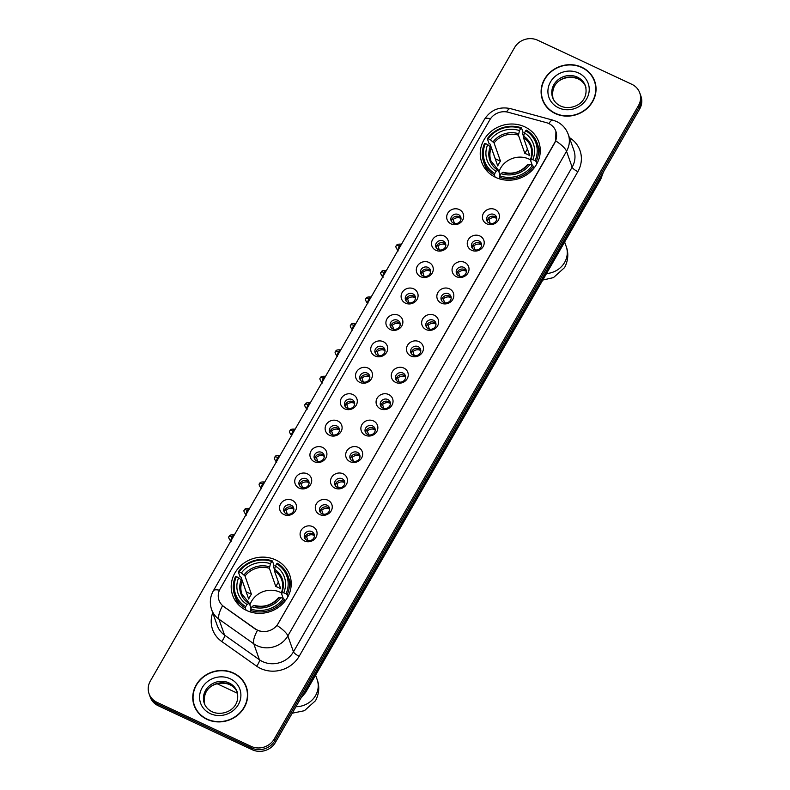 <?xml version="1.0" encoding="UTF-8"?>
<svg xmlns="http://www.w3.org/2000/svg" width="790" height="790" viewBox="0 0 790 790"><rect width="100%" height="100%" fill="white"/><g stroke="black" fill="none" stroke-linecap="round" stroke-linejoin="round"><path stroke-width="1.19" d="M275.74 559.952A30.277 27.828 -19.4 0 0 242.115 564.514A30.277 27.828 -19.4 0 0 232.645 595.295A30.277 27.828 -19.4 0 0 246.668 610.512A30.277 27.828 -19.4 0 0 280.292 605.95A30.277 27.828 -19.4 0 0 289.762 575.169A30.277 27.828 -19.4 0 0 275.74 559.952M524.787 126.844A30.277 27.828 -19.4 0 0 491.163 131.397A30.277 27.828 -19.4 0 0 481.693 162.177A30.277 27.828 -19.4 0 0 495.715 177.404A30.277 27.828 -19.4 0 0 529.34 172.842A30.277 27.828 -19.4 0 0 538.82 142.062A30.277 27.828 -19.4 0 0 524.787 126.844M451.07 223.876A8.572 7.88 160.6 0 1 447.742 213.241A8.572 7.88 160.6 0 1 459.296 209.567A8.572 7.88 160.6 0 1 462.614 220.203A8.572 7.88 160.6 0 1 451.07 223.876M458.398 214.554A5.145 4.73 -19.4 0 0 451.08 220.558A5.145 4.73 -19.4 0 0 459.168 222.365A5.145 4.73 -19.4 0 0 458.398 214.554M435.873 250.302A8.572 7.88 160.6 0 1 432.555 239.666A8.572 7.88 160.6 0 1 444.099 235.993A8.572 7.88 160.6 0 1 447.416 246.628A8.572 7.88 160.6 0 1 435.873 250.302M443.2 240.98A5.145 4.73 -19.4 0 0 435.882 246.984A5.145 4.73 -19.4 0 0 443.97 248.791A5.145 4.73 -19.4 0 0 443.2 240.98M420.675 276.727A8.572 7.88 160.6 0 1 417.357 266.092A8.572 7.88 160.6 0 1 428.901 262.418A8.572 7.88 160.6 0 1 432.219 273.054A8.572 7.88 160.6 0 1 420.675 276.727M428.002 267.405A5.145 4.73 -19.4 0 0 420.685 273.409A5.145 4.73 -19.4 0 0 428.782 275.216A5.145 4.73 -19.4 0 0 428.002 267.405M405.477 303.153A8.572 7.88 160.6 0 1 402.159 292.517A8.572 7.88 160.6 0 1 413.713 288.844A8.572 7.88 160.6 0 1 417.031 299.479A8.572 7.88 160.6 0 1 405.477 303.153M412.815 293.831A5.145 4.73 -19.4 0 0 405.487 299.835A5.145 4.73 -19.4 0 0 413.585 301.642A5.145 4.73 -19.4 0 0 412.815 293.831M390.29 329.578A8.572 7.88 160.6 0 1 386.962 318.943A8.572 7.88 160.6 0 1 398.516 315.269A8.572 7.88 160.6 0 1 401.834 325.905A8.572 7.88 160.6 0 1 390.29 329.578M397.617 320.256A5.145 4.73 -19.4 0 0 390.3 326.26A5.145 4.73 -19.4 0 0 398.387 328.067A5.145 4.73 -19.4 0 0 397.617 320.256M375.092 356.004A8.572 7.88 160.6 0 1 371.774 345.368A8.572 7.88 160.6 0 1 383.318 341.695A8.572 7.88 160.6 0 1 386.636 352.33A8.572 7.88 160.6 0 1 375.092 356.004M382.419 346.682A5.145 4.73 -19.4 0 0 375.102 352.686A5.145 4.73 -19.4 0 0 383.19 354.493A5.145 4.73 -19.4 0 0 382.419 346.682M359.894 382.429A8.572 7.88 160.6 0 1 356.576 371.794A8.572 7.88 160.6 0 1 368.12 368.12A8.572 7.88 160.6 0 1 371.438 378.756A8.572 7.88 160.6 0 1 359.894 382.429M367.222 373.107A5.145 4.73 -19.4 0 0 359.904 379.111A5.145 4.73 -19.4 0 0 368.002 380.918A5.145 4.73 -19.4 0 0 367.222 373.107M344.697 408.855A8.572 7.88 160.6 0 1 341.379 398.219A8.572 7.88 160.6 0 1 352.923 394.546A8.572 7.88 160.6 0 1 356.25 405.181A8.572 7.88 160.6 0 1 344.697 408.855M352.034 399.533A5.145 4.73 -19.4 0 0 344.707 405.537A5.145 4.73 -19.4 0 0 352.804 407.344A5.145 4.73 -19.4 0 0 352.034 399.533M329.499 435.28A8.572 7.88 160.6 0 1 326.181 424.645A8.572 7.88 160.6 0 1 337.735 420.971A8.572 7.88 160.6 0 1 341.053 431.607A8.572 7.88 160.6 0 1 329.499 435.28M336.836 425.958A5.145 4.73 -19.4 0 0 329.519 431.962A5.145 4.73 -19.4 0 0 337.606 433.769A5.145 4.73 -19.4 0 0 336.836 425.958M314.311 461.706A8.572 7.88 160.6 0 1 310.993 451.07A8.572 7.88 160.6 0 1 322.537 447.397A8.572 7.88 160.6 0 1 325.855 458.032A8.572 7.88 160.6 0 1 314.311 461.706M321.639 452.384A5.145 4.73 -19.4 0 0 314.321 458.388A5.145 4.73 -19.4 0 0 322.409 460.195A5.145 4.73 -19.4 0 0 321.639 452.384M299.114 488.131A8.572 7.88 160.6 0 1 295.796 477.496A8.572 7.88 160.6 0 1 307.34 473.822A8.572 7.88 160.6 0 1 310.658 484.458A8.572 7.88 160.6 0 1 299.114 488.131M306.441 478.809A5.145 4.73 -19.4 0 0 299.124 484.813A5.145 4.73 -19.4 0 0 307.221 486.62A5.145 4.73 -19.4 0 0 306.441 478.809M283.916 514.557A8.572 7.88 160.6 0 1 280.598 503.921A8.572 7.88 160.6 0 1 292.142 500.248A8.572 7.88 160.6 0 1 295.47 510.883A8.572 7.88 160.6 0 1 283.916 514.557M291.243 505.235A5.145 4.73 -19.4 0 0 283.926 511.239A5.145 4.73 -19.4 0 0 292.024 513.046A5.145 4.73 -19.4 0 0 291.243 505.235M486.808 223.847A8.572 7.88 160.6 0 1 483.49 213.211A8.572 7.88 160.6 0 1 495.044 209.538A8.572 7.88 160.6 0 1 498.362 220.173A8.572 7.88 160.6 0 1 486.808 223.847M494.145 214.515A5.145 4.73 -19.4 0 0 486.828 220.519A5.145 4.73 -19.4 0 0 494.915 222.326A5.145 4.73 -19.4 0 0 494.145 214.515M471.62 250.272A8.572 7.88 160.6 0 1 468.302 239.637A8.572 7.88 160.6 0 1 479.846 235.963A8.572 7.88 160.6 0 1 483.164 246.599A8.572 7.88 160.6 0 1 471.62 250.272M478.947 240.94A5.145 4.73 -19.4 0 0 471.63 246.944A5.145 4.73 -19.4 0 0 479.718 248.751A5.145 4.73 -19.4 0 0 478.947 240.94M456.423 276.697A8.572 7.88 160.6 0 1 453.104 266.062A8.572 7.88 160.6 0 1 464.648 262.389A8.572 7.88 160.6 0 1 467.966 273.024A8.572 7.88 160.6 0 1 456.423 276.697M463.75 267.366A5.145 4.73 -19.4 0 0 456.432 273.37A5.145 4.73 -19.4 0 0 464.52 275.177A5.145 4.73 -19.4 0 0 463.75 267.366M441.225 303.123A8.572 7.88 160.6 0 1 437.907 292.488A8.572 7.88 160.6 0 1 449.451 288.814A8.572 7.88 160.6 0 1 452.769 299.45A8.572 7.88 160.6 0 1 441.225 303.123M448.552 293.791A5.145 4.73 -19.4 0 0 441.235 299.795A5.145 4.73 -19.4 0 0 449.332 301.602A5.145 4.73 -19.4 0 0 448.552 293.791M426.027 329.549A8.572 7.88 160.6 0 1 422.709 318.913A8.572 7.88 160.6 0 1 434.263 315.24A8.572 7.88 160.6 0 1 437.581 325.875A8.572 7.88 160.6 0 1 426.027 329.549M433.364 320.217A5.145 4.73 -19.4 0 0 426.047 326.221A5.145 4.73 -19.4 0 0 434.135 328.028A5.145 4.73 -19.4 0 0 433.364 320.217M410.84 355.974A8.572 7.88 160.6 0 1 407.512 345.339A8.572 7.88 160.6 0 1 419.065 341.665A8.572 7.88 160.6 0 1 422.383 352.3A8.572 7.88 160.6 0 1 410.84 355.974M418.167 346.642A5.145 4.73 -19.4 0 0 410.849 352.646A5.145 4.73 -19.4 0 0 418.937 354.453A5.145 4.73 -19.4 0 0 418.167 346.642M395.642 382.4A8.572 7.88 160.6 0 1 392.324 371.764A8.572 7.88 160.6 0 1 403.868 368.091A8.572 7.88 160.6 0 1 407.186 378.726A8.572 7.88 160.6 0 1 395.642 382.4M402.969 373.068A5.145 4.73 -19.4 0 0 395.652 379.072A5.145 4.73 -19.4 0 0 403.739 380.879A5.145 4.73 -19.4 0 0 402.969 373.068M380.444 408.825A8.572 7.88 160.6 0 1 377.126 398.19A8.572 7.88 160.6 0 1 388.67 394.516A8.572 7.88 160.6 0 1 391.988 405.151A8.572 7.88 160.6 0 1 380.444 408.825M387.772 399.493A5.145 4.73 -19.4 0 0 380.454 405.497A5.145 4.73 -19.4 0 0 388.552 407.304A5.145 4.73 -19.4 0 0 387.772 399.493M365.247 435.25A8.572 7.88 160.6 0 1 361.929 424.615A8.572 7.88 160.6 0 1 373.482 420.942A8.572 7.88 160.6 0 1 376.8 431.577A8.572 7.88 160.6 0 1 365.247 435.25M372.584 425.919A5.145 4.73 -19.4 0 0 365.257 431.923A5.145 4.73 -19.4 0 0 373.354 433.73A5.145 4.73 -19.4 0 0 372.584 425.919M350.049 461.676A8.572 7.88 160.6 0 1 346.731 451.041A8.572 7.88 160.6 0 1 358.285 447.367A8.572 7.88 160.6 0 1 361.603 458.003A8.572 7.88 160.6 0 1 350.049 461.676M357.386 452.344A5.145 4.73 -19.4 0 0 350.069 458.348A5.145 4.73 -19.4 0 0 358.156 460.155A5.145 4.73 -19.4 0 0 357.386 452.344M334.861 488.101A8.572 7.88 160.6 0 1 331.543 477.466A8.572 7.88 160.6 0 1 343.087 473.793A8.572 7.88 160.6 0 1 346.405 484.428A8.572 7.88 160.6 0 1 334.861 488.101M342.188 478.77A5.145 4.73 -19.4 0 0 334.871 484.774A5.145 4.73 -19.4 0 0 342.959 486.581A5.145 4.73 -19.4 0 0 342.188 478.77M319.664 514.527A8.572 7.88 160.6 0 1 316.346 503.892A8.572 7.88 160.6 0 1 327.89 500.218A8.572 7.88 160.6 0 1 331.207 510.854A8.572 7.88 160.6 0 1 319.664 514.527M326.991 505.195A5.145 4.73 -19.4 0 0 319.674 511.199A5.145 4.73 -19.4 0 0 327.771 513.006A5.145 4.73 -19.4 0 0 326.991 505.195M304.466 540.952A8.572 7.88 160.6 0 1 301.148 530.317A8.572 7.88 160.6 0 1 312.692 526.644A8.572 7.88 160.6 0 1 316.02 537.269A8.572 7.88 160.6 0 1 304.466 540.952M311.803 531.621A5.145 4.73 -19.4 0 0 304.476 537.625A5.145 4.73 -19.4 0 0 312.573 539.432A5.145 4.73 -19.4 0 0 311.803 531.621M451.594 221.565A5.145 4.73 160.6 0 1 461.014 218.247M436.396 247.991A5.145 4.73 160.6 0 1 445.817 244.673M421.198 274.416A5.145 4.73 160.6 0 1 430.619 271.098M406.001 300.842A5.145 4.73 160.6 0 1 415.422 297.524M390.813 327.267A5.145 4.73 160.6 0 1 400.234 323.949M375.615 353.693A5.145 4.73 160.6 0 1 385.036 350.375M360.418 380.118A5.145 4.73 160.6 0 1 369.839 376.8M345.22 406.544A5.145 4.73 160.6 0 1 354.641 403.226M330.032 432.969A5.145 4.73 160.6 0 1 339.453 429.651M314.835 459.395A5.145 4.73 160.6 0 1 324.256 456.077M299.637 485.82A5.145 4.73 160.6 0 1 309.058 482.502M284.44 512.246A5.145 4.73 160.6 0 1 293.86 508.928M487.341 221.536A5.145 4.73 160.6 0 1 496.762 218.218M472.144 247.961A5.145 4.73 160.6 0 1 481.564 244.643M456.946 274.387A5.145 4.73 160.6 0 1 466.367 271.069M441.748 300.812A5.145 4.73 160.6 0 1 451.169 297.494M426.56 327.238A5.145 4.73 160.6 0 1 435.981 323.92M411.363 353.663A5.145 4.73 160.6 0 1 420.784 350.345M396.165 380.089A5.145 4.73 160.6 0 1 405.586 376.771M380.968 406.514A5.145 4.73 160.6 0 1 390.388 403.196M365.77 432.94A5.145 4.73 160.6 0 1 375.191 429.622M350.582 459.365A5.145 4.73 160.6 0 1 360.003 456.047M335.385 485.791A5.145 4.73 160.6 0 1 344.805 482.473M320.187 512.216A5.145 4.73 160.6 0 1 329.608 508.898M304.989 538.642A5.145 4.73 160.6 0 1 314.41 535.324M546.285 122.618A15.425 14.181 160.6 0 1 548.714 123.517A15.425 14.181 160.6 0 1 555.864 131.268A15.425 14.181 160.6 0 1 554.689 142.654L278.218 623.468A15.425 14.181 160.6 0 1 255.219 628.801L223.916 606.671A15.425 14.181 160.6 0 1 218.978 600.202A15.425 14.181 160.6 0 1 220.153 588.807L489.859 119.774A15.425 14.181 160.6 0 1 508.207 112.269L546.285 122.618M581.875 67.278A27.709 25.468 -19.4 0 0 551.104 71.446A27.709 25.468 -19.4 0 0 542.434 99.619A27.709 25.468 -19.4 0 0 555.271 113.543A27.709 25.468 -19.4 0 0 586.042 109.376A27.709 25.468 -19.4 0 0 594.712 81.202A27.709 25.468 -19.4 0 0 581.875 67.278M541.94 96.824A27.709 25.468 -19.4 0 0 542.75 100.458M233.534 673.06A27.709 25.468 -19.4 0 0 202.763 677.227A27.709 25.468 -19.4 0 0 194.093 705.401A27.709 25.468 -19.4 0 0 206.931 719.325A27.709 25.468 -19.4 0 0 237.701 715.157A27.709 25.468 -19.4 0 0 246.371 686.984A27.709 25.468 -19.4 0 0 233.534 673.06M193.599 702.606A27.709 25.468 -19.4 0 0 194.409 706.24M555.913 131.426L555.706 140.847L554.768 142.862L277.033 625.473A19.997 5.382 29.9 0 1 287.856 635.901A22.851 21.004 160.6 0 1 257.066 645.697A22.851 21.004 160.6 0 1 253.788 643.801L218.909 619.143A22.851 21.004 160.6 0 1 211.602 609.554L217.211 625.473A22.851 21.004 -19.4 0 0 224.518 635.061L259.397 659.719A22.851 21.004 -19.4 0 0 262.675 661.615A22.851 21.004 -19.4 0 0 293.465 651.819L572.138 167.194A22.851 21.004 -19.4 0 0 573.876 150.317L568.267 134.399A22.851 21.004 160.6 0 1 566.529 151.275A19.997 5.382 -150.1 0 0 555.706 140.847M149.034 693.679L150.228 697.076A17.143 15.751 -19.4 0 0 158.168 705.697L252.326 749.769L251.724 748.071A17.143 15.751 -19.4 0 0 274.821 740.724L639.071 107.272A17.143 15.751 -19.4 0 0 640.374 94.622A17.143 15.751 -19.4 0 1 639.071 107.272L274.821 740.724A17.143 15.751 -19.4 0 1 251.724 748.071L157.566 703.999L251.724 748.071L251.131 746.372A17.143 15.751 -19.4 0 0 274.219 739.025L638.468 105.574A17.143 15.751 -19.4 0 0 639.772 92.924A17.143 15.751 -19.4 0 0 631.832 84.303L537.674 40.231A17.143 15.751 -19.4 0 0 514.576 47.578L150.337 681.029A17.143 15.751 -19.4 0 0 149.034 693.679A17.143 15.751 -19.4 0 0 156.973 702.3L251.131 746.372M149.626 695.378A17.143 15.751 -19.4 0 0 157.566 703.999A17.143 15.751 -19.4 0 1 149.626 695.378M259.554 631.032L255.328 629.107L222.553 605.762A19.997 6.596 125.3 0 0 218.909 619.143L224.518 635.061A5.718 1.886 -54.7 0 1 221.704 641.48A28.568 26.258 160.6 0 1 212.727 612.744M246.648 687.843A27.709 25.468 -19.4 0 0 245.009 684.505M594.989 82.061A27.709 25.468 -19.4 0 0 593.349 78.724M252.326 749.769A17.143 15.751 -19.4 0 0 275.424 742.422L639.663 108.971A17.143 15.751 -19.4 0 0 640.967 96.321L639.772 92.924M595.808 85.695A27.423 25.201 -19.4 0 0 595.038 82.999L594.436 81.301A27.423 25.201 -19.4 0 0 581.736 67.515A27.423 25.201 -19.4 0 0 551.282 71.643A27.423 25.201 -19.4 0 0 542.71 99.52A27.423 25.201 -19.4 0 0 555.41 113.306A27.423 25.201 -19.4 0 0 585.864 109.178A27.423 25.201 -19.4 0 0 594.436 81.301M542.71 99.52L543.303 101.219A27.423 25.201 -19.4 0 0 544.389 103.796M247.468 691.477A27.423 25.201 -19.4 0 0 246.697 688.781L246.095 687.083A27.423 25.201 -19.4 0 0 233.396 673.297A27.423 25.201 -19.4 0 0 202.941 677.425A27.423 25.201 -19.4 0 0 194.37 705.302A27.423 25.201 -19.4 0 0 207.069 719.088A27.423 25.201 -19.4 0 0 237.523 714.96A27.423 25.201 -19.4 0 0 246.095 687.083M194.37 705.302L194.962 707.001A27.423 25.201 -19.4 0 0 196.048 709.578M530.376 159.768A21.142 19.434 -19.4 0 0 529.073 159.096A21.142 19.434 -19.4 0 0 498.925 171.874M495.172 177.138L494.392 174.926L494.797 173.543A27.196 24.994 -19.4 0 1 485.425 143.523L487.716 144.6A24.569 22.584 -19.4 0 0 496.061 171.331L498.322 170.166L500.11 175.232M495.212 158.78A27.137 24.944 160.6 0 1 495.241 158.731L490.086 144.086L488.921 143.257L487.321 138.714L488.171 138.754A27.196 24.994 -19.4 0 1 520.758 128.385L519.494 130.587A24.569 22.584 -19.4 0 0 490.462 139.83L494.066 142.941L500.485 161.19A21.142 19.434 -19.4 0 0 497.74 165.959L491.321 147.71L487.716 144.6M535.087 160.716L536.232 161.604A28.341 26.05 -19.4 0 0 537.131 143.128A28.341 26.05 -19.4 0 0 526.417 130.172L525.715 130.706A27.196 24.994 -19.4 0 1 535.087 160.716L532.786 159.639A24.569 22.584 -19.4 0 0 524.442 132.908L523.395 137.509L529.813 155.749A21.142 19.434 -19.4 0 0 527.434 154.425A21.142 19.434 -19.4 0 0 524.856 153.428L518.438 135.189L519.494 130.587M520.758 128.385L521.459 127.852L523.059 132.394L522.605 133.737L523.484 136.236M485.425 143.523L484.576 143.484A28.341 26.05 -19.4 0 0 483.678 161.96L485.277 166.502A28.341 26.05 -19.4 0 0 488.279 172.339M499.744 175.864L501.018 173.652A24.569 22.584 -19.4 0 0 530.051 164.409L532.342 165.485A27.196 24.994 -19.4 0 1 499.744 175.864L499.349 177.246A28.341 26.05 -19.4 0 0 533.487 166.374L532.342 165.485L530.396 159.955L532.786 159.639M499.349 177.246L499.961 179.004M534.07 168.033L533.487 166.374M483.678 161.96A28.341 26.05 -19.4 0 0 494.392 174.926M521.459 127.852A28.341 26.05 -19.4 0 0 487.321 138.714M496.061 171.331L494.797 173.543M490.462 139.83L488.171 138.754M530.051 164.409L527.651 164.725M528.125 164.32A21.972 20.194 -19.4 0 1 502.608 172.437L501.018 173.652M490.323 146.624A21.972 20.194 -19.4 0 0 497.651 170.117L498.322 170.166M540.044 154.099A28.341 26.05 -19.4 0 0 538.731 147.681L537.131 143.128M536.232 161.604L536.943 163.649M524.442 132.908L525.715 130.706M530.396 159.955L530.86 159.55A21.972 20.194 -19.4 0 0 523.533 136.048M527.424 148.964L524.856 153.428M500.485 161.19L495.241 158.731M281.319 592.875A21.142 19.434 -19.4 0 0 280.025 592.204A21.142 19.434 -19.4 0 0 249.877 604.982M246.125 610.245L245.344 608.033L245.739 606.651A27.196 24.994 -19.4 0 1 236.378 576.631L238.669 577.707A24.569 22.584 -19.4 0 0 247.013 604.439L249.275 603.274L251.062 608.34M246.164 591.888A27.137 24.944 160.6 0 1 246.194 591.848L241.039 577.194L239.874 576.364L238.274 571.822L239.113 571.861A27.196 24.994 -19.4 0 1 271.711 561.493L270.437 563.705A24.569 22.584 -19.4 0 0 241.414 572.938L245.009 576.058L251.437 594.297A21.142 19.434 -19.4 0 0 248.692 599.067L242.273 580.828L238.669 577.707M286.039 593.823L287.185 594.722A28.341 26.05 -19.4 0 0 288.083 576.246A28.341 26.05 -19.4 0 0 277.369 563.28L276.668 563.813A27.196 24.994 -19.4 0 1 286.039 593.823L283.738 592.757A24.569 22.584 -19.4 0 0 275.394 566.015L274.337 570.617L280.766 588.856A21.142 19.434 -19.4 0 0 278.376 587.543A21.142 19.434 -19.4 0 0 275.809 586.536L269.39 568.296L270.437 563.705M271.711 561.493L272.412 560.959L274.012 565.502L273.547 566.845L274.436 569.343M236.378 576.631L235.529 576.591A28.341 26.05 -19.4 0 0 234.63 595.067L236.23 599.61A28.341 26.05 -19.4 0 0 239.232 605.446M250.697 608.971L251.971 606.76A24.569 22.584 -19.4 0 0 281.003 597.526L283.294 598.603A27.196 24.994 -19.4 0 1 250.697 608.971L250.302 610.354A28.341 26.05 -19.4 0 0 284.44 599.492L283.294 598.603L281.349 593.063L283.738 592.757M250.302 610.354L250.914 612.112M285.022 601.141L284.44 599.492M234.63 595.067A28.341 26.05 -19.4 0 0 245.344 608.033M272.412 560.959A28.341 26.05 -19.4 0 0 238.274 571.822M247.013 604.439L245.739 606.651M241.414 572.938L239.113 571.861M281.003 597.526L278.603 597.832M279.068 597.428A21.972 20.194 -19.4 0 1 253.56 605.545L251.971 606.76M241.276 579.732A21.972 20.194 -19.4 0 0 248.603 603.224L249.275 603.274M290.997 587.217A28.341 26.05 -19.4 0 0 289.683 580.788L288.083 576.246M287.185 594.722L287.896 596.756M275.394 566.015L276.668 563.813M281.349 593.063L281.813 592.658A21.972 20.194 -19.4 0 0 274.486 569.165M278.376 582.072L275.809 586.536M251.437 594.297L246.194 591.848M496.772 218.465A6.281 5.777 -19.4 0 0 496.337 218.238A6.281 5.777 -19.4 0 0 488.901 219.6L490.254 223.461M487.953 218.869L488.901 219.6M481.574 244.89A6.281 5.777 -19.4 0 0 481.14 244.663A6.281 5.777 -19.4 0 0 473.704 246.026L475.067 249.887M472.756 245.295L473.704 246.026M466.377 271.316A6.281 5.777 -19.4 0 0 465.942 271.089A6.281 5.777 -19.4 0 0 458.506 272.451L459.869 276.312M457.558 271.721L458.506 272.451M451.189 297.741A6.281 5.777 -19.4 0 0 450.754 297.514A6.281 5.777 -19.4 0 0 443.309 298.877L444.671 302.738M442.361 298.146L443.309 298.877M435.991 324.167A6.281 5.777 -19.4 0 0 435.557 323.94A6.281 5.777 -19.4 0 0 428.111 325.302L429.474 329.163M427.173 324.572L428.111 325.302M420.794 350.592A6.281 5.777 -19.4 0 0 420.359 350.365A6.281 5.777 -19.4 0 0 412.923 351.728L414.286 355.589M411.975 350.997L412.923 351.728M405.596 377.018A6.281 5.777 -19.4 0 0 405.161 376.791A6.281 5.777 -19.4 0 0 397.726 378.153L399.088 382.014M396.778 377.423L397.726 378.153M390.398 403.443A6.281 5.777 -19.4 0 0 389.964 403.216A6.281 5.777 -19.4 0 0 382.528 404.579L383.891 408.44M381.58 403.848L382.528 404.579M375.211 429.869A6.281 5.777 -19.4 0 0 374.776 429.642A6.281 5.777 -19.4 0 0 367.33 431.004L368.693 434.865M366.382 430.274L367.33 431.004M360.013 456.294A6.281 5.777 -19.4 0 0 359.578 456.067A6.281 5.777 -19.4 0 0 352.143 457.43L353.495 461.291M351.195 456.699L352.143 457.43M344.815 482.72A6.281 5.777 -19.4 0 0 344.381 482.493A6.281 5.777 -19.4 0 0 336.945 483.855L338.308 487.716M335.997 483.125L336.945 483.855M329.618 509.145A6.281 5.777 -19.4 0 0 329.183 508.918A6.281 5.777 -19.4 0 0 321.747 510.281L323.11 514.142M320.799 509.55L321.747 510.281M314.43 535.571A6.281 5.777 -19.4 0 0 313.995 535.344A6.281 5.777 -19.4 0 0 306.55 536.706L307.912 540.567M305.602 535.976L306.55 536.706M461.024 218.494A6.281 5.777 -19.4 0 0 460.59 218.267A6.281 5.777 -19.4 0 0 453.154 219.63L454.517 223.501M452.206 218.899L453.154 219.63M445.827 244.92A6.281 5.777 -19.4 0 0 445.392 244.693A6.281 5.777 -19.4 0 0 437.956 246.055L439.319 249.926M437.008 245.325L437.956 246.055M430.629 271.345A6.281 5.777 -19.4 0 0 430.195 271.118A6.281 5.777 -19.4 0 0 422.759 272.481L424.121 276.352M421.811 271.75L422.759 272.481M415.441 297.771A6.281 5.777 -19.4 0 0 415.007 297.544A6.281 5.777 -19.4 0 0 407.561 298.906L408.924 302.777M406.623 298.176L407.561 298.906M400.244 324.196A6.281 5.777 -19.4 0 0 399.809 323.969A6.281 5.777 -19.4 0 0 392.373 325.332L393.726 329.203M391.425 324.601L392.373 325.332M385.046 350.622A6.281 5.777 -19.4 0 0 384.612 350.395A6.281 5.777 -19.4 0 0 377.176 351.757L378.538 355.628M376.228 351.027L377.176 351.757M369.848 377.047A6.281 5.777 -19.4 0 0 369.414 376.82A6.281 5.777 -19.4 0 0 361.978 378.183L363.341 382.054M361.03 377.452L361.978 378.183M354.661 403.473A6.281 5.777 -19.4 0 0 354.226 403.246A6.281 5.777 -19.4 0 0 346.78 404.608L348.143 408.479M345.832 403.878L346.78 404.608M339.463 429.898A6.281 5.777 -19.4 0 0 339.029 429.671A6.281 5.777 -19.4 0 0 331.593 431.034L332.946 434.905M330.645 430.303L331.593 431.034M324.265 456.324A6.281 5.777 -19.4 0 0 323.831 456.097A6.281 5.777 -19.4 0 0 316.395 457.459L317.758 461.33M315.447 456.729L316.395 457.459M309.068 482.749A6.281 5.777 -19.4 0 0 308.633 482.522A6.281 5.777 -19.4 0 0 301.197 483.885L302.56 487.756M300.249 483.154L301.197 483.885M293.88 509.175A6.281 5.777 -19.4 0 0 293.446 508.948A6.281 5.777 -19.4 0 0 286 510.31L287.363 514.181M285.052 509.58L286 510.31M299.173 656.263A5.718 1.541 29.9 0 1 293.465 651.819L287.856 635.901L566.529 151.275L572.138 167.194A5.718 1.541 29.9 0 0 577.846 171.637L299.173 656.263A28.568 26.258 160.6 0 1 260.68 668.508A28.568 26.258 160.6 0 1 256.582 666.138L221.704 641.48M568.267 134.399C566.084 128.523 562.184 124.218 556.555 121.492L552.872 120.149A19.997 4.73 105.2 0 0 548.882 123.586M219.432 590.239A19.997 5.382 -150.1 0 0 213.34 590.831C210.041 596.806 209.459 603.046 211.602 609.554M213.34 590.831L484.468 119.33A19.997 5.382 29.9 0 1 490.521 118.727M484.468 119.33C490.718 109.889 499.379 106.314 510.449 108.615A19.997 4.73 105.2 0 0 506.548 111.913M257.491 630.321A19.997 6.596 125.3 0 0 253.788 643.801L259.397 659.719A5.718 1.886 -54.7 0 1 256.582 666.138M569.383 137.588A28.568 26.258 160.6 0 1 577.846 171.637M274.219 739.025L275.424 742.422M638.468 105.574L639.663 108.971M156.973 702.3L158.168 705.697M302.116 695.99A22.851 21.004 -19.4 0 0 305.691 691.309L600.825 178.056A22.851 21.004 -19.4 0 0 603.007 172.724M600.489 177.108L600.825 178.056A11.425 3.071 29.9 0 1 600.815 179.113L305.691 692.366A11.425 3.071 29.9 0 0 305.691 691.309L305.355 690.351M585.686 86.643A17.41 16.007 -19.4 0 0 577.905 78.635A17.41 16.007 -19.4 0 0 558.905 80.985A17.41 16.007 -19.4 0 0 552.872 98.197M577.381 77.144A17.41 16.007 -19.4 0 0 558.046 79.77A17.41 16.007 -19.4 0 0 552.595 97.466C553.958 101.239 556.585 104.073 560.466 105.978C571.525 111.202 589.626 103.125 585.449 85.903A17.41 16.007 -19.4 0 0 577.381 77.144M558.57 107.815A20.846 19.157 -19.4 0 0 586.654 98.869A20.846 19.157 -19.4 0 0 578.576 73.006A20.846 19.157 -19.4 0 0 550.492 81.953A20.846 19.157 -19.4 0 0 558.57 107.815M237.346 692.425A17.41 16.007 -19.4 0 0 229.564 684.417A17.41 16.007 -19.4 0 0 210.565 686.767A17.41 16.007 -19.4 0 0 204.531 703.979M229.041 682.925A17.41 16.007 -19.4 0 0 209.706 685.552A17.41 16.007 -19.4 0 0 204.255 703.248C205.617 707.02 208.244 709.864 212.125 711.76C223.185 716.984 241.286 708.907 237.109 691.685A17.41 16.007 -19.4 0 0 229.041 682.925M210.229 713.597A20.846 19.157 -19.4 0 0 238.313 704.66A20.846 19.157 -19.4 0 0 230.236 678.788A20.846 19.157 -19.4 0 0 202.151 687.735A20.846 19.157 -19.4 0 0 210.229 713.597M564.633 242.036L566.242 246.608A21.429 19.691 160.6 0 1 564.623 262.418A21.429 19.691 160.6 0 1 546.512 273.557M491.321 147.71A21.142 19.434 -19.4 0 0 490.916 160.854L498.194 169.978M518.438 135.189A21.142 19.434 -19.4 0 0 494.066 142.941M518.576 133.737A21.972 20.194 -19.4 0 0 493.069 141.854M530.386 159.718C532.105 155.324 532.243 151.028 530.801 146.812A21.142 19.434 -19.4 0 0 523.395 137.509M315.585 675.154L317.195 679.716A21.429 19.691 160.6 0 1 315.566 695.536A21.429 19.691 160.6 0 1 295.944 706.724M242.273 580.828A21.142 19.434 -19.4 0 0 241.868 593.971L249.146 603.086M269.39 568.296A21.142 19.434 -19.4 0 0 245.009 576.058M269.528 566.845A21.972 20.194 -19.4 0 0 244.011 574.962M281.339 592.826C283.057 588.441 283.195 584.136 281.744 579.919A21.142 19.434 -19.4 0 0 274.337 570.617M399.325 246.164A3.713 1.067 -64.9 0 1 401.389 244.179C398.111 243.942 396.511 244.446 396.59 245.69A3.713 0.997 29.9 0 1 399.325 246.164A3.713 1.067 -64.9 0 0 397.972 250.361M384.128 272.59A3.713 1.067 -64.9 0 1 386.192 270.605C382.913 270.368 381.313 270.871 381.402 272.115A3.713 0.997 29.9 0 1 384.128 272.59A3.713 1.067 -64.9 0 0 382.775 276.786M368.94 299.015A3.713 1.067 -64.9 0 1 370.994 297.03C367.715 296.793 366.116 297.297 366.204 298.541A3.713 0.997 29.9 0 1 368.94 299.015A3.713 1.067 -64.9 0 0 367.587 303.212M353.742 325.441A3.713 1.067 -64.9 0 1 355.806 323.456C352.518 323.219 350.918 323.722 351.007 324.966A3.713 0.997 29.9 0 1 353.742 325.441A3.713 1.067 -64.9 0 0 352.389 329.637M338.545 351.866A3.713 1.067 -64.9 0 1 340.609 349.881C337.32 349.644 335.73 350.148 335.809 351.392A3.713 0.997 29.9 0 1 338.545 351.866A3.713 1.067 -64.9 0 0 337.192 356.063M323.347 378.291A3.713 1.067 -64.9 0 1 325.411 376.307C322.132 376.07 320.533 376.573 320.622 377.818A3.713 0.997 29.9 0 1 323.347 378.291A3.713 1.067 -64.9 0 0 321.994 382.488M308.159 404.717A3.713 1.067 -64.9 0 1 310.213 402.732C306.935 402.495 305.335 402.999 305.424 404.243A3.713 0.997 29.9 0 1 308.159 404.717A3.713 1.067 -64.9 0 0 306.806 408.914M292.962 431.143A3.713 1.067 -64.9 0 1 295.026 429.158C291.737 428.921 290.137 429.424 290.226 430.669A3.713 0.997 29.9 0 1 292.962 431.143A3.713 1.067 -64.9 0 0 291.609 435.339M277.764 457.568A3.713 1.067 -64.9 0 1 279.828 455.583C276.54 455.346 274.95 455.85 275.029 457.094A3.713 0.997 29.9 0 1 277.764 457.568A3.713 1.067 -64.9 0 0 276.411 461.765M262.566 483.994A3.713 1.067 -64.9 0 1 264.63 482.009C261.352 481.772 259.752 482.275 259.841 483.519A3.713 0.997 29.9 0 1 262.566 483.994A3.713 1.067 -64.9 0 0 261.214 488.19M247.379 510.419A3.713 1.067 -64.9 0 1 249.433 508.434C246.154 508.197 244.554 508.701 244.643 509.945A3.713 0.997 29.9 0 1 247.379 510.419A3.713 1.067 -64.9 0 0 246.026 514.616M232.181 536.845A3.713 1.067 -64.9 0 1 234.235 534.86C230.957 534.623 229.357 535.126 229.446 536.37A3.713 0.997 29.9 0 1 232.181 536.845A3.713 1.067 -64.9 0 0 230.828 541.041M552.872 120.149L510.449 108.615M603.412 172.013L600.815 179.113M300.802 698.271L305.691 692.366M585.973 87.384C584.61 83.612 581.983 80.778 578.092 78.872C567.487 74.408 549.534 79.909 553.119 98.957M237.632 693.166C236.269 689.394 233.643 686.559 229.752 684.654C219.146 680.19 201.193 685.69 204.778 704.739M566.242 246.608C567.447 249.66 569.708 257.659 564.593 267.573L553.464 277.606L542.769 280.065M503.092 172.269C512.848 174.708 521.044 172.102 527.671 164.439M317.195 679.716C318.4 682.767 320.661 690.766 315.546 700.681L304.407 710.714L292.221 713.202M237.573 693.314L217.141 683.745M254.044 605.377C263.801 607.826 271.997 605.209 278.623 597.546M398.239 250.904C395.78 247.754 395.227 246.016 396.59 245.69M383.041 277.329C380.582 274.179 380.029 272.441 381.402 272.115M367.854 303.755C365.385 300.605 364.842 298.867 366.204 298.541M352.656 330.181C350.187 327.03 349.644 325.292 351.007 324.966M337.458 356.606C335 353.456 334.447 351.718 335.809 351.392M322.261 383.031C319.802 379.881 319.249 378.143 320.622 377.818M307.063 409.457C304.604 406.307 304.061 404.569 305.424 404.243M291.875 435.882C289.407 432.732 288.863 430.994 290.226 430.669M276.678 462.308C274.219 459.158 273.666 457.42 275.029 457.094M261.48 488.734C259.021 485.583 258.468 483.845 259.841 483.519M246.283 515.159C243.824 512.009 243.281 510.271 244.643 509.945M231.095 541.585C228.626 538.434 228.083 536.696 229.446 536.37"/></g></svg>
